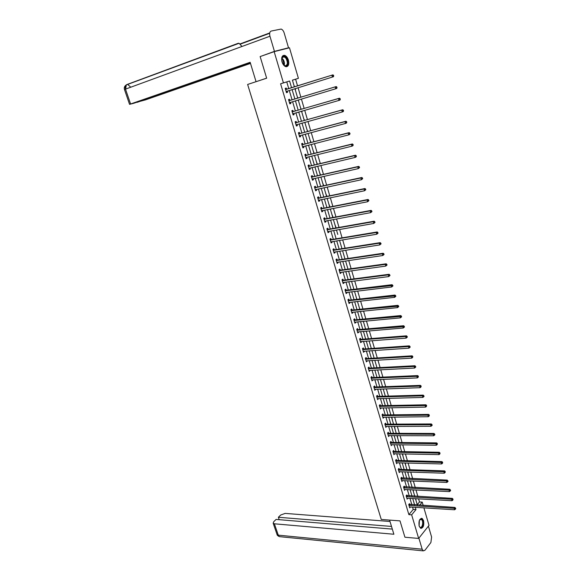 <?xml version="1.0" encoding="UTF-8"?>
<svg xmlns="http://www.w3.org/2000/svg" width="580" height="580" viewBox="0 0 580 580"><rect width="100%" height="100%" fill="white"/><g stroke="black" fill="none" stroke-linecap="round" stroke-linejoin="round"><path stroke-width="0.87" d="M419.173 526.074C418.528 521.021 419.514 518.476 422.138 518.426L423.581 520.615C424.234 525.654 423.24 528.199 420.609 528.25L419.173 526.074M282.025 61.893C281.133 57.427 282.025 55.252 284.693 55.361C286.346 55.977 287.586 57.58 288.427 60.153C289.311 64.605 288.412 66.772 285.737 66.664C284.106 66.04 282.866 64.453 282.025 61.893M423.893 507.819L429.019 525.364L418.659 538.443L404.92 537.218L400.004 520.876L381.263 519.455L247.631 84.455L266.655 78.206L260.137 56.564L274.159 51.649L289.471 47.778L298.403 78.329L292.414 80.149L294.394 86.877M297.547 85.891L295.597 79.221L298.403 78.329M417.238 504.651L419.485 501.968L418.564 498.822M417.883 496.487L415.962 489.948M415.28 487.62L413.344 481.016M412.67 478.703L410.72 472.04M410.038 469.742L408.074 463.014M407.399 460.716L405.413 453.93M404.738 451.646L402.73 444.795M402.063 442.518L400.04 435.609M399.373 433.347L397.329 426.365M396.669 424.111L394.61 417.071M393.95 414.823L391.87 407.718M391.21 405.485L389.108 398.315M388.455 396.089L386.338 388.854M385.685 386.635L383.547 379.334M382.901 377.13L380.741 369.757M380.096 367.568L377.921 360.122M377.275 357.94L375.079 350.436M374.441 348.261L372.222 340.685M371.591 338.524L369.344 330.875M368.72 328.729L366.451 321.008M365.828 318.877L363.544 311.083M362.921 308.959L360.615 301.092M359.999 298.983L357.671 291.044M357.055 288.949L354.714 280.938M354.097 278.849L351.726 270.758M351.125 268.685L348.732 260.529M348.123 258.462L345.709 250.226M345.107 248.182L342.671 239.866M342.077 237.829L339.619 229.433M339.024 227.418L336.545 218.943M335.958 216.935L333.449 208.387M332.862 206.393L330.332 197.758M329.752 195.779L327.2 187.064M326.627 185.1L324.046 176.305M323.473 174.355L320.878 165.481M320.305 163.546L317.68 154.584M317.115 152.663L314.469 143.615M313.911 141.709L311.235 132.581M310.677 130.688L307.98 121.474M307.429 119.596L304.703 110.287M304.159 108.431L301.404 99.035M300.861 97.194L298.084 87.71M419.485 501.968L422.233 502.128L423.212 505.47M295.597 79.221L292.421 80.185M294.017 85.601L294.676 86.782M295.553 89.777L295.213 88.602M297.272 96.671L297.989 98.063M298.519 100.913L298.533 99.898M300.505 107.67L301.281 109.265M302.02 111.781L301.832 111.121M303.717 118.596L304.558 120.401M304.95 122.786L305.109 122.264M306.914 129.463L307.806 131.457M310.09 140.251L311.039 142.448M313.243 150.981L314.251 153.374M316.375 161.639L317.441 164.22M319.493 172.231L320.61 175.008M322.589 182.758L323.756 185.723M325.663 193.227L326.888 196.374M328.722 203.624L329.998 206.951M331.76 213.962L333.094 217.471M334.783 224.228L336.161 227.918M337.785 234.443L336.473 229.985M340.772 244.593L341.91 248.479M343.737 254.678L344.868 258.542M346.68 264.705L347.812 268.547M349.617 274.673L350.733 278.487M352.524 284.577L353.64 288.369M355.424 294.423L356.533 298.2M358.302 304.217L359.404 307.965M361.159 313.947L362.261 317.673M364.008 323.618L365.095 327.323M366.836 333.239L367.916 336.922M369.649 342.794L370.721 346.456M372.44 352.299L373.513 355.939M375.216 361.746L376.282 365.371M377.979 371.142L379.037 374.738M380.726 380.48L381.778 384.061M383.46 389.767L384.504 393.32M386.171 398.997L387.208 402.534M388.868 408.175L389.905 411.691M392.58 420.797L391.775 417.1M395.241 429.845L394.501 426.373M397.887 438.85L397.213 435.595M400.519 447.803L399.903 444.759M403.136 456.699L402.585 453.872M405.739 465.551L405.246 462.934M408.327 474.346L407.899 471.946M410.901 483.096L410.531 480.9M413.46 491.796L413.149 489.803M416.005 500.453L415.751 498.662M288.746 88.631L286.759 81.91L280.597 83.788L408.871 514.634L413.228 509.436L412.532 507.094M411.843 504.767L409.944 498.329M409.255 496.016L407.334 489.52M406.652 487.214L404.709 480.653M404.035 478.355L402.078 471.743M401.396 469.452L399.424 462.775M398.75 460.498L396.756 453.756M396.082 451.486L394.074 444.686M393.407 442.431L391.377 435.565M390.71 433.318L388.658 426.387M387.998 424.154L385.932 417.158M385.272 414.932L383.184 407.878M382.532 405.659L380.422 398.54M379.77 396.336L377.645 389.151M376.993 386.947L374.847 379.697M374.201 377.515L372.041 370.2M371.396 368.017L369.206 360.637M368.568 358.469L366.364 351.016M365.726 348.863L363.5 341.344M362.87 339.199L360.622 331.608M359.992 329.476L357.729 321.82M357.099 319.703L354.815 311.967M354.192 309.858L351.879 302.057M351.262 299.962L348.935 292.088M348.319 290.007L345.963 282.054M345.354 279.988L342.983 271.962M342.374 269.903L339.974 261.812M339.373 259.767L336.951 251.589M336.356 249.56L333.913 241.316M333.319 239.293L330.854 230.97M330.259 228.962L327.772 220.56M327.185 218.573L324.677 210.09M324.089 208.111L321.559 199.556M320.979 197.591L318.42 188.95M317.847 186.999L315.266 178.278M314.693 176.342L312.091 167.54M311.525 165.619L308.894 156.738M308.328 154.831L305.674 145.863M305.116 143.971L302.441 134.922M301.89 133.045L299.186 123.91M298.635 122.046L295.901 112.825M295.358 110.983L292.603 101.667M292.066 99.847L289.282 90.444M286.585 89.204L286.237 88.044L285.215 88.363L286.498 92.684L287.52 92.358L287.173 91.191M289.899 100.391L289.558 99.238L288.543 99.572L289.819 103.863L290.826 103.523L290.486 102.363M293.197 111.505L292.856 110.359L291.849 110.707L293.118 114.978L294.118 114.615L293.777 113.47M296.474 122.554L296.133 121.409L295.133 121.778L296.394 126.019L297.388 125.642L297.047 124.497M299.722 133.523L299.389 132.392L298.403 132.776L299.65 136.989L300.636 136.597L300.31 135.488M302.956 144.434L302.622 143.303L301.644 143.702L302.883 147.885L303.862 147.479L303.543 146.406M306.175 155.266L305.841 154.149L304.87 154.563L306.102 158.724L307.067 158.297L306.762 157.26M309.365 166.04L309.031 164.923L308.067 165.351L309.292 169.483L310.257 169.048L309.959 168.041M312.533 176.74L312.207 175.631L311.25 176.073L312.468 180.184L313.425 179.735L313.135 178.756M315.687 187.369L315.361 186.274L314.411 186.731L315.629 190.813L316.571 190.349L316.296 189.406M318.826 197.939L318.5 196.845L317.557 197.323L318.761 201.376L319.696 200.898L319.428 199.991M321.936 208.445L321.617 207.357L320.682 207.85L321.878 211.874L322.806 211.381L322.545 210.504M325.032 218.885L324.713 217.805L323.785 218.305L324.974 222.314L325.895 221.799L325.648 220.958M328.106 229.252L327.787 228.179L326.866 228.701L328.048 232.681L328.969 232.16L328.722 231.34M331.165 239.562L330.846 238.496L329.933 239.032L331.107 242.984L332.021 242.447L331.789 241.664M334.203 249.813L333.884 248.748L332.985 249.298L334.152 253.228L335.051 252.677L334.827 251.923M337.219 259.992L336.907 258.941L336.008 259.499L337.168 263.407L338.067 262.841L337.85 262.124M340.221 270.12L339.909 269.069L339.024 269.642L340.177 273.528L341.062 272.948L340.859 272.259M343.2 280.176L342.896 279.139L342.012 279.727L343.157 283.584L344.041 282.989L343.839 282.329M346.166 290.181L345.861 289.144L344.984 289.746L346.122 293.582L347 292.973L346.811 292.342M349.117 300.121L348.812 299.091L347.942 299.7L349.073 303.514L349.943 302.898L349.762 302.289M352.046 309.995L351.741 308.973L350.878 309.597L352.009 313.388L352.865 312.765L352.691 312.185M354.953 319.819L354.656 318.804L353.8 319.442L354.916 323.205L355.772 322.567L355.605 322.016M357.853 329.578L357.548 328.57L356.7 329.223L357.817 332.964L358.657 332.311L358.505 331.789M360.724 339.286L360.426 338.278L359.586 338.945L360.695 342.664L361.536 341.997L361.383 341.504M363.587 348.928L363.29 347.935L362.457 348.609L363.558 352.306L364.247 351.161M366.43 358.52L366.132 357.526L365.306 358.215L366.4 361.891L367.096 360.76M369.257 368.053L368.967 367.067L368.14 367.763L369.228 371.417L369.924 370.301M372.063 377.529L371.773 376.543L370.961 377.254L372.041 380.893L372.737 379.791M374.861 386.947L374.571 385.976L373.759 386.693L374.832 390.311L375.536 389.224M377.638 396.314L377.348 395.342L376.543 396.075L377.616 399.671L378.312 398.598M380.393 405.623L380.11 404.659L379.313 405.405L380.378 408.98L381.075 407.914M383.141 414.881L382.858 413.924L382.068 414.678L383.119 418.231L383.822 417.179M385.867 424.082L385.584 423.132L384.801 423.893L385.852 427.431L386.555 426.394M388.578 433.231L388.303 432.288L387.52 433.064L388.564 436.573L389.267 435.551M391.275 442.33L391 441.387L390.231 442.177L391.261 445.665L391.971 444.664M393.958 451.37L393.682 450.435L392.914 451.233L393.95 454.705L394.654 453.712M396.626 460.368L396.35 459.433L395.589 460.245L396.611 463.696L397.322 462.717M399.279 469.307L399.004 468.379L398.25 469.198L399.265 472.627L399.975 471.663M401.911 478.196L401.643 477.275L400.889 478.108L401.904 481.516L402.614 480.566M404.536 487.04L404.26 486.12L403.521 486.961L404.528 490.354L405.239 489.411M407.138 495.827L406.87 494.914L406.13 495.762L407.131 499.134L407.849 498.213M409.726 504.564L409.458 503.665L408.733 504.52L409.726 507.87L410.437 506.956M418.659 538.443L411.648 514.83L415.99 509.617L415.295 507.268M408.871 514.634L411.648 514.83M280.597 83.788L283.424 82.882L274.159 51.649M291.573 87.754L289.579 81.011L283.424 82.882M414.613 504.941L412.706 498.488M412.025 496.168L410.103 489.65M409.422 487.345L407.479 480.769M406.805 478.471L404.847 471.837M404.173 469.546L402.194 462.847M401.527 460.571L399.533 453.814M398.859 451.537L396.851 444.722M396.184 442.46L394.153 435.58M393.486 433.325L391.442 426.38M390.782 424.139L388.716 417.129M388.056 414.896L385.968 407.827M385.316 405.601L383.206 398.467M382.553 396.256L380.429 389.049M379.784 386.853L377.638 379.581M376.993 377.391L374.832 370.055M374.187 367.872L372.005 360.47M371.36 358.302L369.163 350.827M368.525 348.674L366.299 341.134M365.668 338.988L363.421 331.376M362.79 329.237L360.528 321.559M359.897 319.435L357.613 311.685M356.99 309.575L354.685 301.752M354.061 299.65L351.734 291.755M351.118 289.666L348.769 281.699M348.16 279.618L345.789 271.578M345.18 269.519L342.78 261.399M342.178 259.347L339.764 251.155M339.162 249.117L336.719 240.845M336.125 238.822L333.667 230.477M333.072 228.469L330.586 220.045M329.998 218.044L327.49 209.547M326.902 207.56L324.372 198.976M323.792 197.012L321.24 188.348M320.66 186.39L318.079 177.647M317.514 175.711L314.904 166.881M314.338 164.959L311.714 156.049M311.148 154.135L308.495 145.145M307.937 143.245L305.261 134.168M304.703 132.291L302.006 123.127M301.455 121.263L298.722 112.013M298.178 110.164L295.423 100.826M294.887 98.991L292.102 89.567M419.63 505.252L422.233 502.128M294.93 88.689L297.707 98.143M298.243 99.985L300.998 109.344M301.542 111.2L304.275 120.473M304.819 122.344L307.523 131.537M308.082 133.422L310.757 142.52M311.315 144.42L313.969 153.439M314.527 155.353L317.159 164.292M317.724 166.221L320.327 175.073M320.899 177.016L323.473 185.781M324.053 187.746L326.605 196.431M327.185 198.404L329.715 207.009M330.303 208.996L332.811 217.522M333.399 219.523L335.878 227.969M339.532 240.381L341.968 248.675M342.57 250.719L344.984 258.934M345.586 260.986L347.986 269.127M348.587 271.193L350.958 279.255M351.574 281.336L353.923 289.326M354.539 291.421L356.867 299.338M357.483 301.44L359.788 309.285M360.412 311.402L362.696 319.167M363.326 321.298L365.589 328.998M366.219 331.144L368.459 338.771M369.098 340.924L371.316 348.478M371.954 350.646L374.158 358.135M374.796 360.31L376.978 367.727M377.616 369.917L379.784 377.268M380.429 379.465L382.568 386.751M383.221 388.955L385.345 396.176M385.997 398.395L388.1 405.55M388.752 407.776L390.833 414.867M391.493 417.1L393.559 424.125M394.219 426.373L396.271 433.333M396.93 435.595L398.96 442.489M399.627 444.759L401.635 451.588M402.302 453.872L404.296 460.636M404.971 462.927L406.942 469.633M407.617 471.932L409.574 478.58M410.248 480.885L412.184 487.475M412.866 489.788L414.787 496.321M415.468 498.64L417.375 505.115M286.759 81.91L289.579 81.011M413.228 509.436L415.99 509.617M286.498 92.669L287.52 92.358M289.804 103.827L290.826 103.523M293.096 114.912L294.118 114.615M296.365 125.925L297.388 125.642M299.613 136.865L300.636 136.597M302.84 147.74L303.862 147.479M306.051 158.55L307.067 158.297M309.234 169.287L310.257 169.048M312.402 179.959L313.425 179.735M315.549 190.566L316.571 190.349M318.681 201.108L319.696 200.898M321.791 211.577L322.806 211.381M324.88 221.988L325.895 221.799M327.946 232.333L328.969 232.16M330.999 242.614L332.021 242.447M334.036 252.837L335.051 252.677M337.045 262.994L338.067 262.841M340.047 273.086L341.062 272.948M343.019 283.12L344.041 282.989M345.985 293.096L347 292.973M348.928 303.007L349.943 302.898M351.85 312.867L352.865 312.765M354.757 322.661L355.772 322.567M357.65 332.398L358.657 332.311M360.521 342.077L361.536 341.997M363.377 351.697L364.385 351.625M366.212 361.26L367.227 361.202M369.032 370.772L370.047 370.721M371.838 380.219L372.853 380.175M374.629 389.615L375.637 389.586M377.399 398.96L378.414 398.931M380.161 408.248L381.169 408.226M382.901 417.484L383.909 417.47M385.62 426.662L386.635 426.655M388.332 435.79L389.339 435.79M391.029 444.86L392.029 444.875M393.704 453.886L394.712 453.908M396.365 462.854L397.373 462.884M399.011 471.772L400.019 471.808M401.643 480.646L402.65 480.682M403.789 487.874L449.05 490.136L449.464 491.601L405.268 489.513M406.406 496.676L451.632 499.257L452.037 500.714L407.87 498.285M409.001 505.426L454.191 508.326L454.597 509.776L410.451 507.014M333.732 76.031L333.522 75.277L333.123 75.407L333.34 76.161L333.732 76.031L333.391 76.748L286.157 91.517M333.34 76.161L332.405 77.067L331.869 75.183L332.862 74.871L286.904 89.211L285.411 89.001M285.563 89.53L331.869 75.183L333.123 75.407M287.361 91.038L286.31 92.031M333.522 75.277L332.862 74.871M281.684 60.276L282.032 57.492C283.192 55.615 284.664 55.811 286.462 58.072C289.906 62.879 286.433 69.404 283.105 64.286L282.793 63.785M283.787 65.127L284.903 65.786C287.695 65.337 288.079 62.872 286.056 58.392L284.07 56.739L281.952 57.862L281.72 58.587M286.614 66.751C288.876 64.895 288.905 61.85 286.708 57.608L284.243 55.55L283.076 55.528M282.402 62.966L281.837 61.183M419.456 520.195L420.29 519.165L422.044 519.412C424.524 521.826 422.233 529.982 419.84 527.213L419.202 526.162M419.412 526.604L420.043 527.213C422.247 528.626 423.755 521.659 421.689 519.68L419.695 519.789M420.848 528.358C423.371 528.532 424.437 520.963 422.211 518.839L421.268 518.274M266.64 78.155L257.476 81.222M256.041 81.635L250.147 62.285L129.557 104.349L133.98 103.211L250.285 62.742M288.521 47.806L274.442 51.366L269.946 36.228C269.287 33.408 269.707 31.675 271.215 31.052L281.126 29.065C282.474 29.558 283.497 30.863 284.185 32.98L288.521 47.806L286.382 48.553M137.018 102.153L145.45 99.891L250.495 63.416M137.09 102.363L250.357 62.973M274.442 51.366L262.595 55.702M242.012 46.465L239.076 43.297L238.249 43.268L126.933 84.535L126.309 84.912L125.613 89.103M389.572 520.086L393.885 534.245L274.383 523.798L278.277 535.159L422.167 549.209L418.89 538.146M389.999 521.478L285.157 513.401L280.713 515.004L278.364 517.266L391.507 526.437M422.167 549.209L423.248 550.862L424.893 550.318L430.889 542.517L431.6 537.029L428.41 526.133M392.319 529.105L276.109 519.426L273.731 521.717L273.165 523.196L274.383 523.798M279.19 519.687L278.364 517.266M337.031 87.747L336.82 87L336.429 87.13L336.646 87.877L337.031 87.747L336.69 88.443L335.711 88.776L289.478 102.711M336.646 87.877L335.711 88.776L335.182 86.906L336.161 86.579L290.225 100.398L288.724 100.18M288.891 100.731L335.182 86.906L336.429 87.13M290.587 102.276L289.623 103.189M336.82 87L336.161 86.579M340.315 99.383L340.105 98.636L339.713 98.774L339.923 99.521L340.315 99.383L339.967 100.065L338.995 100.412L292.777 113.825M339.923 99.521L338.995 100.412L338.474 98.556L339.445 98.209L293.516 111.512L292.023 111.287M292.189 111.86L338.474 98.556L339.713 98.774M293.828 113.419L292.907 114.282M340.105 98.636L339.445 98.209M343.57 110.94L343.367 110.2L342.983 110.345L343.186 111.084L343.57 110.94L343.222 111.599L342.258 111.969L296.054 124.874M343.186 111.084L342.258 111.969L341.736 110.12L342.7 109.758L296.793 122.561L295.3 122.322M295.474 122.924L341.736 110.12L342.983 110.345M297.054 124.497L296.177 125.294M343.367 110.2L342.7 109.758M346.811 122.416L346.601 121.684L346.456 123.069L345.499 123.453L299.316 135.85M346.427 122.576L345.499 123.453L344.984 121.619L345.941 121.234L300.048 133.538L298.555 133.291M298.736 133.915L344.984 121.619L346.224 121.836M300.259 135.502L299.432 136.249M346.601 121.684L345.941 121.234M350.023 133.828L349.82 133.096L349.668 134.451L348.725 134.857L302.55 146.762M349.646 133.987L348.725 134.857L348.21 133.03L349.153 132.631L303.282 144.449L301.788 144.188M301.977 144.833L348.21 133.03L349.443 133.255M303.442 146.435L302.659 147.124M349.82 133.096L349.153 132.631M353.22 145.152L353.017 144.434L352.857 145.768L351.922 146.189L305.769 157.6M352.843 145.326L351.922 146.189L351.407 144.376L352.35 143.956L306.494 155.288L305 155.012M305.196 155.686L351.407 144.376L352.64 144.601M306.602 157.296L305.87 157.934M353.017 144.434L352.35 143.956M356.395 156.411L356.192 155.694L356.033 157.006L355.098 157.441L308.966 168.374M356.019 156.585L355.098 157.441L354.59 155.643L355.525 155.208L309.684 166.061L308.197 165.778M308.4 166.467L354.59 155.643L355.815 155.868M309.742 168.091L309.053 168.678M356.192 155.694L355.525 155.208M359.549 167.598L359.346 166.881L358.976 167.062L359.18 167.772L359.549 167.598L358.259 168.628L312.142 179.075M359.18 167.772L358.259 168.628L357.751 166.837L358.679 166.387L312.859 176.762L311.366 176.472M311.583 177.183L357.751 166.837L358.976 167.062M312.867 178.821L312.221 179.35M359.346 166.881L358.679 166.387M362.681 178.705L362.478 177.995L362.312 178.894L362.681 178.705L361.398 179.735L315.302 189.711M362.312 178.894L361.398 179.735L360.898 177.958L361.811 177.494L316.006 187.398L314.519 187.094M314.744 187.833L360.898 177.958L362.116 178.183M315.969 189.479L315.375 189.964M362.478 177.995L361.811 177.494M365.791 189.747L365.589 189.036L365.429 189.936L365.791 189.747L364.515 190.776L318.435 200.288M365.429 189.936L364.515 190.776L364.015 189.007L364.921 188.529L319.138 197.969L317.659 197.657M317.883 198.418L364.015 189.007L365.233 189.232M319.051 200.064L318.5 200.506M365.589 189.036L364.921 188.529M368.88 200.709L368.684 200.013L368.329 200.209L368.525 200.912L368.88 200.709L367.611 201.738L321.552 210.794M368.525 200.912L367.611 201.738L367.118 199.991L368.017 199.491L322.255 208.474L320.769 208.155M321.001 208.938L367.118 199.991L368.329 200.209M322.118 210.591L321.61 210.982M368.684 200.013L368.017 199.491M371.954 211.606L371.758 210.91L371.403 211.12L371.599 211.816L371.954 211.606L370.685 212.635L324.655 221.234M371.599 211.816L370.685 212.635L370.192 210.895L371.084 210.381L325.351 218.914L323.865 218.588M324.104 219.385L370.192 210.895L371.403 211.12M325.155 221.045L324.706 221.4M371.758 210.91L371.084 210.381M375.006 222.437L374.81 221.741L374.462 221.951L374.658 222.648L375.006 222.437L373.745 223.467L327.736 231.608M374.658 222.648L373.745 223.467L373.259 221.734L374.136 221.205L328.425 229.288L326.946 228.948M327.185 229.774L373.259 221.734L374.462 221.951M328.186 231.435L327.772 231.746M374.81 221.741L374.136 221.205M378.037 233.189L377.848 232.507L377.5 232.725L377.689 233.406L378.037 233.189L376.783 234.219L330.796 241.918M377.689 233.406L376.783 234.219L376.297 232.5L377.174 231.957L331.477 239.605L330.005 239.257M330.252 240.098L376.297 232.5L377.5 232.725M331.187 241.766L330.825 242.034M377.848 232.507L377.174 231.957M381.053 243.883L380.864 243.194L380.516 243.419L380.705 244.107L381.053 243.883L379.798 244.912L333.833 252.169M380.705 244.107L379.798 244.912L379.32 243.201L380.183 242.643L334.515 249.85L333.043 249.494M333.297 250.357L379.32 243.201L380.516 243.419M380.864 243.194L380.183 242.643M384.047 254.504L383.858 253.823L383.51 254.054L383.706 254.729L384.047 254.504L382.8 255.526L336.857 262.356M383.706 254.729L382.8 255.526L382.322 253.83L383.184 253.257L337.538 260.036L336.059 259.673M336.327 260.558L382.322 253.83L383.51 254.054M383.858 253.823L383.184 253.257M387.027 265.053L386.831 264.379L386.49 264.618L386.686 265.292L387.027 265.053L385.78 266.082L339.865 272.484M386.686 265.292L385.78 266.082L385.301 264.393L386.157 263.806L340.54 270.164L339.061 269.787M339.336 270.693L385.301 264.393L386.49 264.618M386.831 264.379L386.157 263.806M389.977 275.543L389.789 274.869L389.455 275.116L389.644 275.783L389.977 275.543L388.745 276.573L342.852 282.547M389.644 275.783L388.745 276.573L388.266 274.891L389.115 274.289L343.519 280.227L342.048 279.843M342.323 280.763L388.266 274.891L389.455 275.116M389.789 274.869L389.115 274.289M392.921 285.962L392.733 285.295L392.399 285.541L392.58 286.208L392.921 285.962L391.681 286.991L345.818 292.545M392.58 286.208L391.681 286.991L391.217 285.324L392.051 284.707L346.485 290.225L345.013 289.833M345.296 290.776L392.399 285.541M392.733 285.295L392.051 284.707M395.836 296.322L395.654 295.655L395.321 295.909L395.509 296.568L395.836 296.322L394.61 297.344L348.769 302.485M395.509 296.568L394.61 297.344L394.139 295.691L394.973 295.06L349.428 300.172L347.964 299.766M348.246 300.73L395.321 295.909M395.654 295.655L394.973 295.06M398.743 306.61L398.554 305.95L398.221 306.211L398.409 306.871L398.743 306.61L397.517 307.632L351.705 312.366M398.409 306.871L397.517 307.632L397.053 305.993L397.873 305.348L352.357 310.053L350.893 309.64M351.183 310.626L398.221 306.211M398.554 305.95L397.873 305.348M401.621 316.839L401.44 316.18L401.113 316.448L401.295 317.101L401.621 316.839L400.403 317.862L354.619 322.19M401.295 317.101L400.403 317.862L399.939 316.231L400.758 315.571L355.272 319.87L353.807 319.457M354.104 320.457L401.113 316.448M401.44 316.18L400.758 315.571M404.485 326.997L404.303 326.351L403.977 326.62L404.166 327.265L404.485 326.997L403.274 328.026L357.512 331.956M404.166 327.265L403.274 328.026L402.81 326.402L403.622 325.728L358.164 329.636L356.707 329.215M357.005 330.23L403.977 326.62M404.303 326.351L403.622 325.728M359.89 339.945L405.666 336.509L406.123 338.125L360.397 341.663M359.614 338.923L361.043 339.344L406.471 335.827L405.666 336.509L406.834 336.726L407.015 337.371L407.334 337.096L407.153 336.451L406.834 336.726M407.153 336.451L406.471 335.827M406.123 338.125L407.015 337.371M362.754 349.602L408.509 346.557L408.958 348.16L363.261 351.306M362.5 348.573L363.899 348.993L409.306 345.861L408.509 346.557L409.668 346.775L409.85 347.42L410.169 347.137L409.988 346.492L409.668 346.775M409.988 346.492L409.306 345.861M408.958 348.16L409.85 347.42M365.603 359.208L411.329 356.54L411.778 358.135L366.103 360.898M365.371 358.164L366.741 358.585L412.119 355.83L411.329 356.54L412.482 356.758L412.663 357.396L412.8 356.475L412.482 356.758M412.8 356.475L412.119 355.83M411.778 358.135L412.663 357.396M368.438 368.75L414.127 366.466L414.577 368.053L368.938 370.431M368.22 367.698L369.569 368.119L414.91 365.741L414.127 366.466L415.28 366.683L415.461 367.314L415.773 367.024L415.592 366.393L415.28 366.683M415.592 366.393L414.91 365.741M414.577 368.053L415.461 367.314M371.251 378.24L416.911 376.326L417.361 377.906L371.751 379.914M371.055 377.174L372.382 377.595L417.687 375.593L416.911 376.326L418.064 376.543L418.238 377.174L418.376 376.253L418.064 376.543M418.376 376.253L417.687 375.593M417.361 377.906L418.238 377.174M374.049 387.672L419.681 386.128L420.123 387.694L374.542 389.332M373.868 386.599L375.173 387.02L420.449 385.381L419.681 386.128L420.826 386.345L421.007 386.976L421.138 386.048L420.826 386.345M421.138 386.048L420.449 385.381M420.123 387.694L421.007 386.976M376.833 397.046L422.436 395.872L422.871 397.43L377.326 398.699M376.666 395.966L377.95 396.387L423.197 395.118L422.436 395.872L423.574 396.089L423.748 396.713L424.06 396.408L423.878 395.785L423.574 396.089M423.878 395.785L423.197 395.118M422.871 397.43L423.748 396.713M379.603 406.37L425.169 405.558L425.604 407.102L380.088 408.015M379.45 405.282L380.705 405.696L425.923 404.789L425.169 405.558L426.307 405.775L426.481 406.391L426.612 405.463L426.307 405.775M426.612 405.463L425.923 404.789M425.604 407.102L426.481 406.391M382.351 415.635L427.888 415.186L428.323 416.723L382.836 417.274M382.213 414.54L383.452 414.954L428.635 414.403L427.888 415.186L429.019 415.403L429.193 416.012L429.323 415.084L429.019 415.403M429.323 415.084L428.635 414.403M428.323 416.723L429.193 416.012M385.084 424.85L430.585 424.748L431.02 426.278L385.57 426.474M384.961 423.741L386.178 424.161L431.332 423.958L430.585 424.748L431.723 424.966L431.89 425.582L432.187 425.263L432.02 424.647L431.723 424.966M432.02 424.647L431.332 423.958M431.02 426.278L431.89 425.582M387.802 434.007L433.274 434.26L433.702 435.776L388.281 435.623M387.686 432.897L388.89 433.311L434.014 433.456L433.274 434.26L434.405 434.478L434.572 435.087L434.87 434.761L434.696 434.152L434.405 434.478M434.696 434.152L434.014 433.456M433.702 435.776L434.572 435.087M390.507 443.12L435.942 443.714L436.37 445.223L390.985 444.722M390.405 441.996L391.587 442.409L436.675 442.895L435.942 443.714L437.066 443.932L437.24 444.534L437.363 443.599L437.066 443.932M437.363 443.599L436.675 442.895M436.37 445.223L437.24 444.534M393.197 452.175L438.596 453.111L439.016 454.611L393.668 453.77M393.102 451.044L394.27 451.458L439.321 452.277L438.596 453.111L439.72 453.328L439.887 453.923L440.01 452.995L439.72 453.328M440.01 452.995L439.321 452.277M439.016 454.611L439.887 453.923M395.864 461.173L441.235 462.449L441.655 463.942L396.336 462.76M395.785 460.034L396.938 460.447L441.953 461.608L441.235 462.449L442.351 462.666L442.518 463.26L442.641 462.325L442.351 462.666M442.641 462.325L441.953 461.608M441.655 463.942L442.518 463.26M398.525 470.126L443.852 471.736L444.273 473.215L398.989 471.707M398.453 468.981L399.584 469.394L444.57 470.88L443.852 471.736L444.969 471.946L445.143 472.54L445.259 471.605L444.969 471.946M445.259 471.605L444.57 470.88M444.273 473.215L445.143 472.54M401.164 479.029L446.462 480.965L446.875 482.437L401.628 480.595M401.106 477.869L447.173 480.102L446.462 480.965L447.579 481.175L447.738 481.77L448.028 481.422L447.861 480.834L447.579 481.175M447.861 480.834L447.173 480.102M446.875 482.437L447.738 481.77M403.738 486.714L449.754 489.266L449.05 490.136L450.16 490.354L450.326 490.941L450.609 490.593L450.442 490.006L450.16 490.354M450.442 490.006L449.754 489.266M449.464 491.601L450.326 490.941M406.355 495.501L452.327 498.379L451.632 499.257L452.733 499.474L452.9 500.054L453.016 499.119L452.733 499.474M453.016 499.119L452.327 498.379M452.037 500.714L452.9 500.054M408.965 504.245L454.879 507.435L454.191 508.326L455.293 508.544L455.459 509.124L455.735 508.762L455.568 508.182L455.293 508.544M455.568 508.182L454.879 507.435M454.597 509.776L455.459 509.124M285.657 89.545L286.68 89.226M285.882 89.53L286.904 89.211M286.223 91.451L287.245 91.125M281.865 58.087L283.127 59.392C284.388 61.48 284.744 63.488 284.185 65.439M283.895 65.214L282.793 59.581L281.757 58.45M419.384 520.376L419.144 525.973M419.021 525.451L419.217 520.876M269.722 32.951L240.185 43.87M269.946 36.228L125.505 89.139L130.58 103.95M130.768 87.21L127.781 84.513L126.933 84.535C125.338 85.188 124.859 86.725 125.505 89.139L124.504 89.61M276.993 534.354L279.43 536.638L280.357 536.732M288.985 100.746L290 100.412M289.21 100.739L290.225 100.398M289.543 102.638L290.558 102.297M292.291 111.882L293.291 111.527M292.516 111.868L293.516 111.512M292.849 113.76L293.661 113.47M295.568 122.938L296.568 122.569M295.793 122.931L296.793 122.561M296.126 124.809L296.685 124.599M298.83 133.929L299.824 133.545M299.055 133.929L300.048 133.538M299.382 135.793L299.809 135.619M302.071 144.855L303.05 144.449M302.296 144.848L303.282 144.449M305.298 155.708L306.269 155.288M305.522 155.708L306.494 155.288M308.495 166.489L309.459 166.061M308.719 166.489L309.684 166.061M311.677 177.204L312.635 176.762M311.902 177.212L312.859 176.762M314.839 187.855L315.781 187.398M315.063 187.862L316.006 187.398M317.978 198.44L318.92 197.961M318.202 198.447L319.138 197.969M321.095 208.96L322.031 208.466M321.32 208.967L322.255 208.474M324.198 219.414L325.126 218.906M324.423 219.421L325.351 218.914M327.279 229.796L328.2 229.281M327.504 229.811L328.425 229.288M330.346 240.127L331.26 239.591M330.571 240.135L331.477 239.605M333.391 250.386L334.298 249.835M333.616 250.4L334.515 249.85M336.422 260.579L337.313 260.021M336.639 260.601L337.538 260.036M339.423 270.722L340.315 270.142M339.648 270.737L340.54 270.164M342.418 280.793L343.295 280.205M342.642 280.814L343.519 280.227M345.39 290.805L346.26 290.203M345.607 290.826L346.485 290.225M348.341 300.759L349.211 300.143M348.565 300.781L349.428 300.172M351.277 310.655L352.14 310.024M351.502 310.677L352.357 310.053M354.199 320.486L355.047 319.848M354.416 320.515L355.272 319.87M357.099 330.259L357.94 329.607M357.316 330.288L358.164 329.636M359.977 339.974L360.818 339.314M360.202 340.003L361.043 339.344M362.848 349.638L363.682 348.957M363.065 349.668L363.899 348.993M365.697 359.238L366.524 358.549M365.915 359.267L366.741 358.585M368.532 368.779L369.351 368.082M368.75 368.815L369.569 368.119M371.345 378.269L372.157 377.558M371.562 378.305L372.382 377.595M374.143 387.701L374.948 386.983M374.368 387.737L375.173 387.02M376.927 397.083L377.725 396.343M377.145 397.119L377.95 396.387M379.69 406.399L380.487 405.659M379.914 406.442L380.705 405.696M382.445 415.672L383.235 414.917M382.662 415.708L383.452 414.954M385.178 424.886L385.961 424.118M385.396 424.923L386.178 424.161M387.897 434.043L388.673 433.267M388.114 434.087L388.89 433.311M390.601 443.149L391.37 442.366M390.818 443.2L391.587 442.409M393.284 452.204L394.052 451.407M393.508 452.255L394.27 451.458M395.959 461.209L396.72 460.404M396.176 461.26L396.938 460.447M398.612 470.162L399.366 469.343M398.837 470.213L399.584 469.394M401.259 479.065L402.005 478.232M401.476 479.116L402.223 478.283M403.883 487.911L404.623 487.077M404.101 487.961L404.84 487.127M406.493 496.712L407.233 495.864M406.711 496.763L407.45 495.914M409.088 505.463L409.821 504.607M409.313 505.513L410.038 504.658M281.952 57.862L282.032 57.492M282.243 57.362L284.07 56.739M420.377 519.281L421.276 519.346M269.664 33.299L240.439 44.087M239.076 43.297L126.324 84.897M126.309 84.912C124.497 86.079 123.895 87.638 124.497 89.581L129.557 104.349M423.248 550.862L279.43 536.638C277.871 535.905 277.08 535.202 277.051 534.535L273.165 523.196"/></g></svg>
